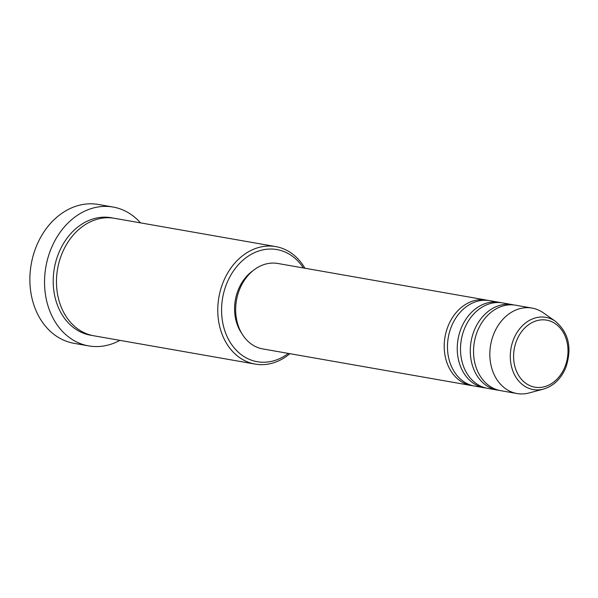 <?xml version="1.0" encoding="UTF-8"?>
<svg xmlns="http://www.w3.org/2000/svg" width="598" height="598" viewBox="0 0 598 598"><rect width="100%" height="100%" fill="white"/><g stroke="black" fill="none" stroke-linecap="round" stroke-linejoin="round"><path stroke-width="0.9" d="M473.025 385.762A43.377 34.37 -80 0 1 471.388 385.523A43.377 34.37 -80 0 1 448.186 325.865A43.377 34.37 -80 0 1 486.383 300.069A43.377 34.37 -80 0 1 488.005 300.405M486.062 388.05A43.377 34.37 -80 0 1 484.425 387.81L474.648 386.099A43.377 34.37 -80 0 1 451.445 326.433A43.377 34.37 -80 0 1 489.642 300.644L499.412 302.356A43.377 34.37 -80 0 1 501.034 302.693M484.425 387.81A43.377 34.37 -80 0 1 461.215 328.153A43.377 34.37 -80 0 1 499.412 302.356M499.098 390.337A43.377 34.37 -80 0 1 497.454 390.098L487.684 388.379A43.377 34.37 -80 0 1 464.474 328.721A43.377 34.37 -80 0 1 502.671 302.932L512.449 304.644A43.377 34.37 -80 0 1 514.071 304.98M497.454 390.098A43.377 34.37 -80 0 1 474.251 330.44A43.377 34.37 -80 0 1 512.449 304.644M517.008 393.529L500.713 390.666A43.377 34.37 -80 0 1 477.51 331.008A43.377 34.37 -80 0 1 515.708 305.219L532.003 308.075A43.377 34.37 -80 0 1 543.313 312.814L555.482 321.35A36.65 29.04 -80 0 0 513.652 339.141A36.65 29.04 -80 0 0 515.618 376.718A36.65 29.04 -80 0 0 543.604 389.044L529.252 392.923A43.377 34.37 -80 0 1 517.008 393.529A43.377 34.37 -80 0 1 493.806 333.871A43.377 34.37 -80 0 1 532.003 308.075M303.35 267.956A56.937 45.112 100 0 0 226.784 283.407A56.937 45.112 100 0 0 234.954 348.791A56.937 45.112 100 0 0 288.356 353.411M289.895 353.68A59.643 47.257 -80 0 1 255.137 364.092A59.643 47.257 -80 0 1 223.233 282.062A59.643 47.257 -80 0 1 275.753 246.6A59.643 47.257 -80 0 1 304.89 268.225M113.067 207.043L98.408 204.471A70.489 55.846 100 0 0 36.336 246.383A70.489 55.846 100 0 0 74.04 343.327L88.706 345.906A70.489 55.846 -80 0 1 51.002 248.955A70.489 55.846 -80 0 1 113.067 207.043A70.489 55.846 -80 0 1 140.515 222.867M255.137 364.092L93.841 335.792A59.643 47.257 -80 0 1 61.93 253.761A59.643 47.257 -80 0 1 114.457 218.3L275.753 246.6M471.388 385.523L262.836 348.933A43.377 34.37 -80 0 1 239.634 289.275A43.377 34.37 -80 0 1 277.831 263.479L486.383 300.069M241.898 333.624A40.664 32.217 -80 0 1 238.296 289.761A40.664 32.217 -80 0 1 252.932 270.745M119.899 340.367A70.489 55.846 -80 0 1 88.706 345.906M564.886 366.948A34.034 26.962 100 0 0 553.434 322.531A34.034 26.962 100 0 0 516.709 340.374A34.034 26.962 100 0 0 528.161 384.791A34.034 26.962 100 0 0 564.886 366.948M92.219 335.471A59.643 47.257 -80 0 1 58.671 253.193A59.643 47.257 -80 0 1 112.82 218.046M543.604 389.044C553.591 385.994 560.984 378.878 565.768 367.68C572.249 348.23 568.818 332.787 555.482 321.35"/></g></svg>
